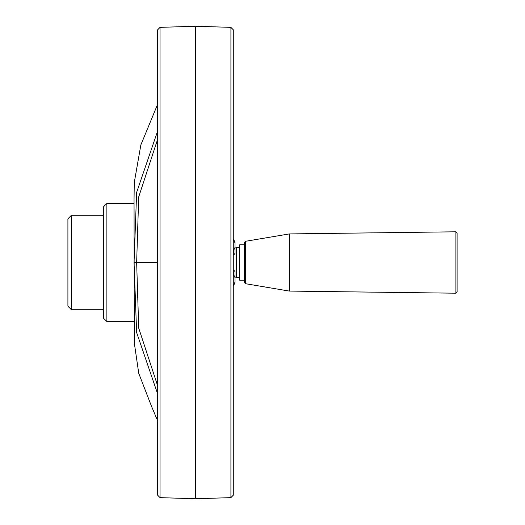 <?xml version="1.0" encoding="UTF-8"?>
<svg xmlns="http://www.w3.org/2000/svg" width="525" height="525" viewBox="0 0 525 525"><rect width="100%" height="100%" fill="white"/><g stroke="black" fill="none" stroke-linecap="round" stroke-linejoin="round"><path stroke-width="0.79" d="M244.473 280.219L239.748 280.219L239.748 244.781L244.473 244.781L244.473 242.471L244.473 282.529L245.457 283.69L289.36 291.086L455.903 293.199L455.903 231.801L457.098 232.982L457.098 288.015M455.903 293.199L457.098 292.018L457.098 232.982M245.457 283.69L245.457 241.31L289.36 233.914L289.36 291.086M239.748 277.259L236.44 277.259L236.44 247.741L239.748 247.741M235.023 277.056L236.44 277.259M67.902 262.5L67.902 306.206L71.446 309.75L71.446 215.25L67.902 218.794L67.902 262.5M160.04 27.359L157.677 29.794L157.677 495.206L160.04 497.641L160.04 27.359L195.477 26.25L195.477 498.75L230.915 497.641L230.915 27.359L195.477 26.25M230.915 497.641L233.277 495.206L233.277 29.794L230.915 27.359M103.34 262.5L103.34 318.019L106.883 321.562L106.883 203.438L103.34 206.981L103.34 262.5M157.677 139.132L138.698 196.947L136.651 262.5L134.046 262.421L136.638 192.393L157.677 130.948M157.677 394.045L136.631 332.535L134.046 262.421M157.677 262.5L136.651 262.5L138.705 328.046L157.677 385.849M157.677 104.153L140.857 144.92L134.269 182.595L134.046 199.001L134.275 342.72L138.744 373.314L151.673 406.704L157.677 420.847M235.023 277.659L235.023 270.769L234.308 270.769L233.389 274.096L235.023 277.659L235.023 283.073L233.277 285.685M233.277 270.769L234.308 270.769M234.308 254.231L235.023 254.231L235.023 247.341L233.389 250.904L234.308 254.231L233.277 254.231M233.277 239.315L235.023 242.878L233.389 239.315L235.023 241.927L235.023 247.341M235.023 282.122L233.389 285.685M157.677 242.563L157.677 205.026M157.677 320.02L157.677 282.443M245.457 241.31L244.473 242.471M289.36 233.914L455.903 231.801M235.023 247.944L236.44 247.741M103.34 215.25L71.446 215.25M103.34 309.75L71.446 309.75M134.046 203.438L106.883 203.438M134.046 321.562L106.883 321.562M160.04 497.641L195.477 498.75"/></g></svg>
